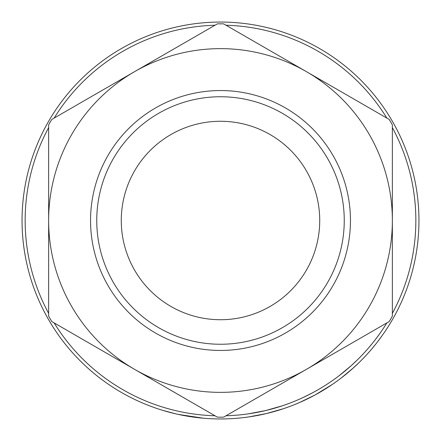 <?xml version="1.0" encoding="UTF-8"?>
<svg xmlns="http://www.w3.org/2000/svg" width="441" height="441" viewBox="0 0 441 441"><rect width="100%" height="100%" fill="white"/><g stroke="black" fill="none" stroke-linecap="round" stroke-linejoin="round"><path stroke-width="0.66" d="M96.75 220.5A123.75 123.75 0 0 0 220.5 344.25A123.75 123.75 0 0 0 344.25 220.5A123.75 123.75 0 0 0 220.5 96.75A123.75 123.75 0 0 0 96.75 220.5M350.452 220.5A129.952 129.952 0 0 1 220.5 350.452A129.952 129.952 0 0 1 90.548 220.5A129.952 129.952 0 0 1 220.5 90.548A129.952 129.952 0 0 1 350.452 220.5M121.275 220.5A99.225 99.225 0 0 1 220.5 121.275A99.225 99.225 0 0 1 319.725 220.5A99.225 99.225 0 0 1 220.5 319.725A99.225 99.225 0 0 1 121.275 220.5M392.363 127.631A195.352 195.352 0 0 1 392.363 313.369M386.856 322.906A195.352 195.352 0 0 1 226.007 415.769M214.993 415.769A195.352 195.352 0 0 1 54.144 322.906M48.637 313.369A195.352 195.352 0 0 1 48.637 127.631M379.469 339.289L378.031 341.191M382.193 335.557L377.645 341.692M376.719 342.889L375.815 344.03M374.029 346.24L373.356 347.061M372.7 347.844L372.265 348.362M371.967 348.715L369.558 351.51M369.365 351.731L368.059 353.197M355.584 365.881L352.965 368.268M351.918 369.2L350.055 370.826M349.862 370.991L349.575 371.234M349.36 371.421L348.214 372.391M346.863 373.516L346.323 373.962M346.036 374.2L341.527 377.772M353.224 368.037L340.954 378.213M332.382 384.403L315.161 394.916M314.571 395.235L312.675 396.244M312.41 396.382L302.118 401.387M301.561 401.641L296.043 404.011M335.579 382.176L332.316 384.453M329.912 386.062L327.691 387.512M327.244 387.799L322.476 390.748M318.43 393.102L317.503 393.626M289.472 406.58L284.07 408.493M283.546 408.669L266.314 413.586L248.757 416.927M248.2 417.01L242.478 417.732M229.717 418.735A198.45 198.45 0 0 1 209.139 418.625M203.488 418.222L178.296 414.413M175.849 413.862L162.933 410.417M195.231 417.335L193.384 417.087M188.886 416.414L184.095 415.582M182.712 415.317L180.964 414.97M177.955 414.336L175.468 413.774M172.409 413.035L168.589 412.043M418.95 220.5A198.45 198.45 0 0 1 220.5 418.95A198.45 198.45 0 0 1 22.05 220.5A198.45 198.45 0 0 1 220.5 22.05A198.45 198.45 0 0 1 418.95 220.5M54.144 118.094A195.352 195.352 0 0 1 214.993 25.231M226.007 25.231A195.352 195.352 0 0 1 386.856 118.094M248.873 402.567L306.429 369.338A171.863 171.863 0 0 0 306.429 71.663A171.863 171.863 0 0 0 48.637 220.5A171.863 171.863 0 0 0 306.429 369.338L389.232 321.533A196.669 196.669 0 0 0 392.363 316.114L392.363 124.886A196.669 196.669 0 0 0 389.232 119.467L223.626 23.858A196.669 196.669 0 0 0 217.374 23.858L51.768 119.467A196.669 196.669 0 0 0 48.637 124.886L48.637 316.114A196.669 196.669 0 0 0 51.768 321.533L217.374 417.142A196.669 196.669 0 0 0 223.626 417.142L306.429 369.338M363.99 104.892L306.429 71.663M192.127 38.433L134.571 71.663M77.01 336.108L134.571 369.338M186.4 412.848L184.608 412.522M178.991 411.387L176.946 410.929M170.915 409.452L169.212 408.994M166.268 408.173L163.054 407.214M197.943 414.54L196.873 414.413M190.881 413.592L189.608 413.393M186.835 412.925L186.108 412.798M180.711 411.756L180.038 411.613M179.674 411.536L178.616 411.304M247.765 413.939L242.137 414.645M282.56 405.731L265.598 410.571L248.316 413.856M288.397 403.669L283.078 405.555M331.219 381.443L330.634 381.845M330.326 382.055L329.614 382.534M329.372 382.694L328.126 383.527M325.932 384.954L325.524 385.219M324.493 385.869L323.865 386.261M322.514 387.093L321.969 387.43M296.787 400.334L296.214 400.577M295.321 400.952L294.864 401.139M326.588 384.535L323.485 386.498M321.732 387.573L320.827 388.119M313.711 392.176L312.768 392.688M311.732 393.234L302.857 397.639M316.346 394.271L315.569 394.695M314.758 395.136L299.285 402.639M351.152 365.727L339.074 375.749M356.885 360.358L351.179 365.705M359.051 362.579L351.957 369.167M350.606 370.352L344.658 375.313M374.811 340.292L374.552 340.623M372.871 342.751L372.502 343.208M372.204 343.572L371.912 343.93M369.464 346.874L368.874 347.563M368.715 347.751L365.754 351.124M372.342 343.407L368.312 348.225M379.662 333.76L375.208 339.774M377.667 341.665L376.614 343.021M375.429 344.515L370.655 350.253"/></g></svg>
